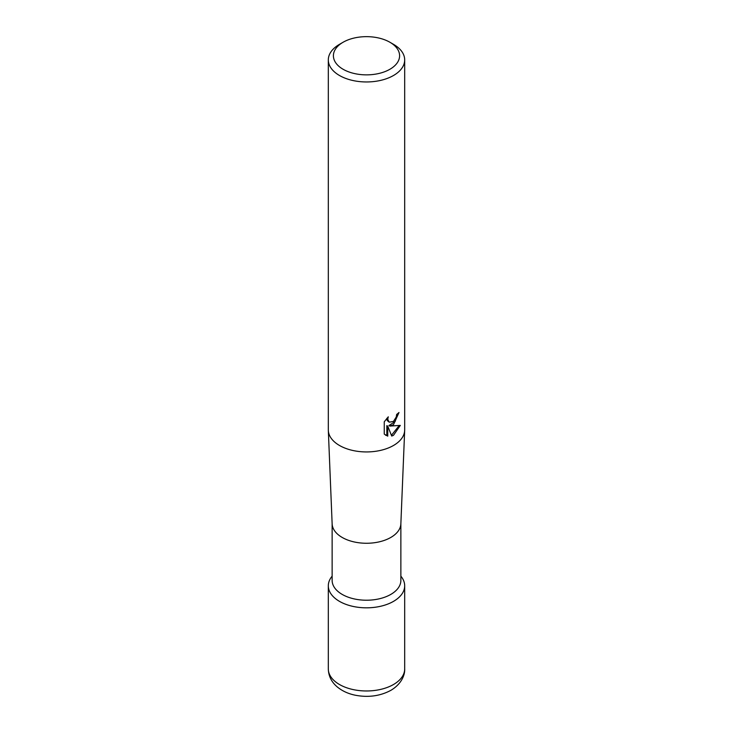 <?xml version="1.0" encoding="UTF-8"?>
<svg xmlns="http://www.w3.org/2000/svg" width="733" height="733" viewBox="0 0 733 733"><rect width="100%" height="100%" fill="white"/><g stroke="black" fill="none" stroke-linecap="round" stroke-linejoin="round"><path stroke-width="1.1" d="M400.869 523.664L400.869 580.38A34.369 19.837 180 0 1 379.648 598.714A34.369 19.837 180 0 1 342.201 594.417A34.369 19.837 180 0 1 332.131 580.38L332.131 523.664M400.869 576.147L401.354 576.779A38.189 22.045 180 0 1 388.151 603.937A38.189 22.045 180 0 1 339.498 601.372A38.189 22.045 180 0 1 331.646 576.779L332.131 576.147M389.901 42.248L393.502 44.328A38.189 22.045 180 0 1 404.689 59.914L404.689 429.895A38.189 22.045 180 0 1 404.671 430.408L400.859 523.893A34.369 19.837 180 0 1 379.273 541.843A34.369 19.837 180 0 1 342.201 537.454A34.369 19.837 180 0 1 332.141 523.893L328.329 430.408A38.189 22.045 180 0 1 328.311 429.895L328.311 59.914A38.189 22.045 180 0 1 339.498 44.328L343.099 42.248A33.095 19.104 180 0 1 389.901 42.248A33.095 19.104 180 0 1 389.901 69.268A33.095 19.104 180 0 1 343.099 69.268A33.095 19.104 180 0 1 343.099 42.248L339.498 44.328M404.671 430.408A38.189 22.045 180 0 1 393.502 445.481A38.189 22.045 180 0 1 339.498 445.481A38.189 22.045 180 0 1 328.329 430.408M388.279 416.82L387.73 419.267L389.214 422.19L393.502 421.393L396.26 416.985L396.663 414.429A38.189 22.045 0 0 0 398.99 412.496L393.502 424.691L389.846 426.075L400.3 425.406L393.502 435.301L391.706 436.053L387.748 426.175L387.748 436.144L384.257 434.101L384.257 421.796L388.279 416.83M404.689 59.914A38.189 22.045 180 0 1 393.502 75.499A38.189 22.045 180 0 1 351.886 80.282A38.189 22.045 180 0 1 328.311 59.914M397.992 413.375L395.124 421.521L388.939 425.552L389.846 426.075M389.214 422.19L387.207 420.495L386.832 418.341M385.457 435.109L386.832 435.613L386.832 425.644L387.748 426.175M391.422 435.329L399.109 425.681M386.832 435.613L387.748 436.144M400.869 576.175A38.189 22.045 180 0 1 404.689 585.786A38.189 22.045 180 0 1 393.502 601.372A38.189 22.045 180 0 1 351.886 606.154A38.189 22.045 180 0 1 328.311 585.786A38.189 22.045 180 0 1 332.131 576.175M328.311 668.927C328.54 676.138 331.563 682.176 337.382 687.032C342.348 691.072 348.349 693.812 355.404 695.241C368.369 697.688 380.189 696.048 390.863 690.339C401.537 683.999 405.028 674.882 404.689 668.927A38.189 22.045 180 0 1 393.502 684.512A38.189 22.045 180 0 1 351.886 689.295A38.189 22.045 180 0 1 328.311 668.927L328.311 585.786M404.689 668.927L404.689 585.786"/></g></svg>
